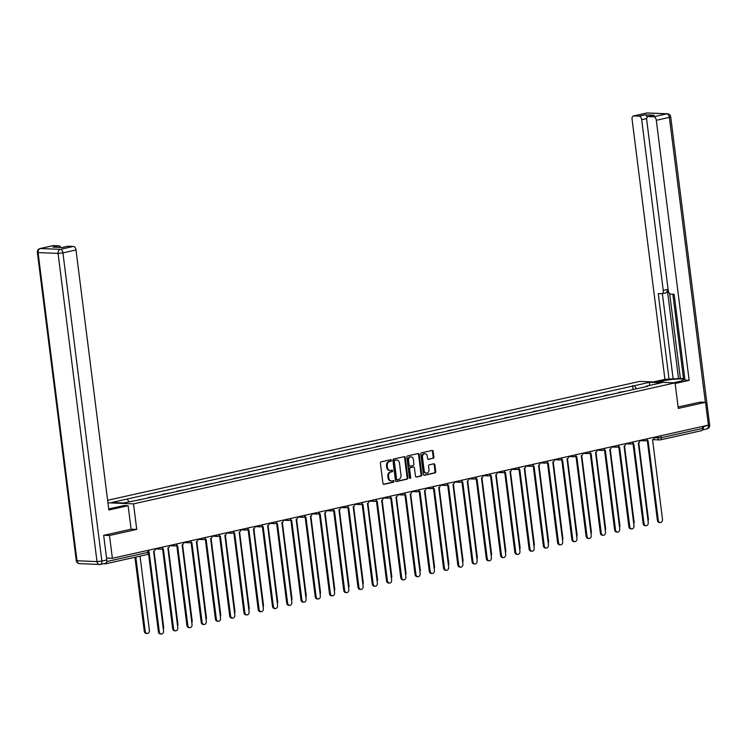 <?xml version="1.0" encoding="UTF-8"?>
<svg xmlns="http://www.w3.org/2000/svg" width="747" height="747" viewBox="0 0 747 747"><rect width="100%" height="100%" fill="white"/><g stroke="black" fill="none" stroke-linecap="round" stroke-linejoin="round"><path stroke-width="1.12" d="M391.4 460.348A0.803 0.635 92.4 0 0 390.672 459.704L381.138 461.833A1.139 0.906 92.4 0 0 380.391 463.159L382.94 483.402A1.139 0.906 92.4 0 0 383.986 484.327L393.51 482.198A0.803 0.635 92.4 0 0 393.314 480.62L392.082 480.891A3.66 2.904 92.4 0 1 391.475 480.947A3.66 2.904 92.4 0 1 388.757 477.94L388.543 476.25A3.66 2.904 92.4 0 1 390.961 472.011L392.194 471.73A0.803 0.635 92.4 0 0 391.998 470.162L390.756 470.433A3.66 2.904 92.4 0 1 390.158 470.489A3.66 2.904 92.4 0 1 387.432 467.482L387.226 465.792A3.66 2.904 92.4 0 1 389.635 461.553L390.868 461.272A0.803 0.635 92.4 0 0 391.4 460.348M389.803 470.451A3.66 2.904 92.4 0 1 389.448 470.461A3.66 2.904 92.4 0 1 386.731 467.454L386.516 465.764A3.66 2.904 92.4 0 1 388.935 461.525L390.167 461.244A0.803 0.635 92.4 0 0 390.392 459.769M383.472 484.252L392.81 482.16A0.803 0.635 92.4 0 0 393.034 480.685M391.12 480.909A3.66 2.904 92.4 0 1 390.765 480.919A3.66 2.904 92.4 0 1 388.048 477.912L387.833 476.222A3.66 2.904 92.4 0 1 390.251 471.983L391.484 471.702A0.803 0.635 92.4 0 0 391.708 470.227M433.139 458.369A1.139 0.906 92.4 0 0 433.895 457.043L433.176 451.365A1.139 0.906 92.4 0 0 432.139 450.441L421.551 452.803A1.139 0.906 92.4 0 0 420.794 454.129L423.353 474.373A1.139 0.906 92.4 0 0 424.389 475.297L434.978 472.926A1.139 0.906 92.4 0 0 435.734 471.6L434.866 464.746A1.139 0.906 92.4 0 0 433.83 463.822L429.301 464.83A1.139 0.906 92.4 0 0 428.545 466.156L428.974 469.555A3.053 2.428 92.4 0 1 426.444 473.15A3.053 2.428 92.4 0 1 424.175 470.629L422.494 457.304A3.053 2.428 92.4 0 1 425.015 453.718A3.053 2.428 92.4 0 1 427.293 456.23L427.573 458.453A1.139 0.906 92.4 0 0 428.61 459.377L432.429 458.341A1.139 0.906 92.4 0 0 433.185 457.015L432.466 451.328A1.139 0.906 92.4 0 0 431.943 450.478M103.954 535.272L109.501 535.506L136.738 529.418L133.508 503.87L675.064 382.866L678.295 408.413L705.532 402.325L708.408 425.127L112.386 558.298L106.55 558.056M109.501 535.506L112.386 558.298M405.276 457.594A1.139 0.906 92.4 0 0 404.239 456.669L393.65 459.031A1.139 0.906 92.4 0 0 392.903 460.357L395.462 480.601A1.139 0.906 92.4 0 0 396.498 481.526L407.078 479.163A1.139 0.906 92.4 0 0 407.834 477.837L405.276 457.594L404.575 457.566A1.139 0.906 92.4 0 0 404.043 456.716M407.601 455.922L418.189 453.55A1.139 0.906 92.4 0 1 419.226 454.475L421.784 474.718A1.139 0.906 92.4 0 1 421.028 476.044L416.499 477.062A1.139 0.906 92.4 0 1 415.463 476.138L414.426 467.921A1.139 0.906 92.4 0 0 413.38 466.996L410.383 467.669A1.139 0.906 92.4 0 0 409.627 468.995L410.701 477.548A0.803 0.635 92.4 0 1 409.449 477.828L406.844 457.248A1.139 0.906 92.4 0 1 407.601 455.922M675.064 382.866L639.749 381.39L107.624 500.294M705.532 402.325L699.986 402.101M702.357 426.481L702.61 428.423A2.325 1.382 77.4 0 1 701.704 430.636A2.325 1.382 77.4 0 1 701.48 430.655M103.403 563.742L105.458 563.826A2.325 1.382 -102.6 0 0 105.672 563.808A2.325 1.382 -102.6 0 0 106.606 562.071M141.547 499.407L139.213 499.547M148.41 497.866L149.774 497.567M155.806 496.213L148.364 497.502M162.669 494.682L164.032 494.383M170.064 493.029L162.622 494.318M176.927 491.498L178.29 491.19M184.322 489.845L176.88 491.134M191.176 488.314L192.549 488.006M198.581 486.661L191.129 487.95M205.434 485.13L206.798 484.822M212.83 483.477L205.388 484.766M219.693 481.946L221.056 481.638M227.088 480.293L219.646 481.582M233.951 478.762L235.314 478.453M241.346 477.109L233.904 478.397M248.2 475.568L249.573 475.269M255.605 473.915L248.163 475.204M262.458 472.384L263.831 472.085M269.854 470.731L262.412 472.02M276.717 469.2L278.08 468.901M284.112 467.547L276.67 468.836M290.975 466.016L292.338 465.708M298.37 464.363L290.928 465.652M305.234 462.832L306.597 462.524M312.629 461.179L305.187 462.468M319.483 459.648L320.855 459.34M326.887 457.995L319.445 459.284M333.741 456.464L335.104 456.156M341.136 454.811L333.694 456.1M347.999 453.28L349.363 452.971M355.395 451.627L347.953 452.915M362.258 450.086L363.621 449.787M369.653 448.433L362.211 449.722M376.516 446.902L377.879 446.603M383.911 445.249L376.469 446.538M390.765 443.718L392.138 443.41M398.17 442.065L390.718 443.354M405.023 440.534L406.387 440.226M412.419 438.881L404.977 440.17M419.282 437.35L420.645 437.042M426.677 435.697L419.235 436.986M433.54 434.166L434.903 433.858M440.935 432.513L433.493 433.802M447.798 430.982L449.162 430.674M455.194 429.329L447.752 430.617M462.048 427.788L463.42 427.489M469.452 426.135L462.001 427.424M476.306 424.604L477.669 424.305M483.701 422.951L476.259 424.24M490.564 421.42L491.928 421.112M497.96 419.767L490.518 421.056M504.823 418.236L506.186 417.928M512.218 416.583L504.776 417.872M519.072 415.052L520.444 414.744M526.476 413.399L519.034 414.688M533.33 411.868L534.693 411.56M540.725 410.215L533.283 411.504M547.588 408.684L548.952 408.376M554.984 407.031L547.542 408.32M561.847 405.49L563.21 405.191M569.242 403.838L561.8 405.126M576.105 402.306L577.468 402.007M583.5 400.653L576.058 401.942M590.354 399.122L591.727 398.823M597.759 397.469L590.307 398.758M604.612 395.938L605.976 395.63M612.008 394.285L604.566 395.574M618.871 392.754L620.234 392.446M626.266 391.101L618.824 392.39M636.528 388.804L634.296 385.723L649.647 382.287L661.515 382.781L646.164 386.218L647.817 386.283L140.623 499.612L123.61 502.974L111.742 502.479L127.093 499.043L129.054 501.751M634.296 385.723L127.093 499.043M133.508 503.87L107.941 502.806M136.738 529.418L131.099 529.184L128.129 505.719L108.847 510.024L75.998 249.956L62.925 252.878L101.863 561.072L106.793 559.961L103.684 535.328L131.099 529.203M633.129 389.57L632.634 385.648M646.164 386.218L645.912 386.713M649.498 385.471L649.647 382.287M395.985 481.451L406.377 479.135A1.139 0.906 92.4 0 0 407.134 477.809L404.575 457.566M394.836 460.385A0.803 0.635 92.4 0 0 394.313 461.319L396.554 479.088A0.803 0.635 92.4 0 0 397.283 479.733L398.581 479.443A3.66 2.904 92.4 0 0 400.999 475.204L399.468 463.056A3.66 2.904 92.4 0 0 396.75 460.04A3.66 2.904 92.4 0 0 396.143 460.096L394.136 460.357A0.803 0.635 92.4 0 0 393.604 461.291L394.313 461.319M397.021 479.723L396.582 479.705A0.803 0.635 92.4 0 1 395.854 479.06L393.604 461.291M396.396 460.059A3.66 2.904 92.4 0 0 396.041 460.012A3.66 2.904 92.4 0 0 395.434 460.068L396.143 460.096M394.136 460.357L395.434 460.068M415.986 476.988L420.328 476.016A1.139 0.906 92.4 0 0 421.075 474.69L418.525 454.447A1.139 0.906 92.4 0 0 417.993 453.597M413.054 466.987A1.139 0.906 92.4 0 0 412.68 466.968L409.673 467.641A1.139 0.906 92.4 0 0 408.917 468.967L410 477.51L410.701 477.548M409.692 478.332A0.803 0.635 92.4 0 0 410 477.51M413.343 459.405A3.053 2.428 92.4 0 0 411.074 456.884A3.053 2.428 92.4 0 0 408.553 460.479L409.141 465.176A1.139 0.906 92.4 0 0 410.178 466.1L413.184 465.428A1.139 0.906 92.4 0 0 413.941 464.102L413.343 459.405M410.719 456.903A3.053 2.428 92.4 0 0 410.364 456.856A3.053 2.428 92.4 0 0 407.843 460.451L408.553 460.479M409.477 466.072A1.139 0.906 92.4 0 1 408.432 465.148L407.843 460.451M428.096 459.302L432.429 458.341M424.66 453.737A3.053 2.428 92.4 0 0 424.315 453.681A3.053 2.428 92.4 0 0 421.784 457.276L422.494 457.304M426.098 473.103A3.053 2.428 92.4 0 1 425.743 473.122A3.053 2.428 92.4 0 1 423.465 470.601L421.784 457.276M423.885 475.223L434.268 472.898A1.139 0.906 92.4 0 0 435.025 471.572L434.156 464.718A1.139 0.906 92.4 0 0 433.633 463.859M135.823 557.066L145.198 631.243A2.68 2.129 92.4 0 0 147.187 633.447A2.68 2.129 92.4 0 0 149.4 630.3L140.025 556.132M147.187 633.447L146.263 633.409A2.68 2.129 -87.6 0 1 144.274 631.206L134.936 557.271M148.896 552.266A2.325 1.849 92.4 0 0 149.129 552.238L159.326 631.831A2.68 2.129 92.4 0 0 161.315 634.035A2.68 2.129 92.4 0 0 163.528 630.888L153.602 551.23A2.325 1.849 92.4 0 0 155.161 548.746M161.315 634.035L160.4 633.998A2.68 2.129 -87.6 0 1 158.401 631.794L148.522 553.546M163.294 629.077A2.68 2.129 92.4 0 0 163.658 627.116L154.05 551.062M177.553 625.893A2.68 2.129 92.4 0 0 177.907 623.932L168.299 547.878M108.707 508.912A13.101 1.653 -7.2 0 0 110.986 508.446L123.965 505.542L128.129 505.719M52.813 245.744A3.492 2.073 77.4 0 1 53.121 245.623A3.492 2.073 77.4 0 1 53.448 245.595L58.817 245.819A3.492 2.073 77.4 0 1 60.787 247.453M67.435 246.351A3.492 2.073 77.4 0 1 67.744 246.239A3.492 2.073 77.4 0 1 68.07 246.211L73.439 246.426A3.492 2.073 77.4 0 1 75.998 249.956M58.817 245.819L52.972 247.126L62.225 247.509L68.07 246.211M106.793 559.961A3.492 2.073 77.4 0 1 105.439 563.285L100.5 564.387A3.492 2.073 -102.6 0 0 101.863 561.072L96.998 561.595L58.07 253.401L38.069 252.57L77.006 560.764L96.998 561.595A3.492 2.773 -87.6 0 0 99.594 564.471A3.492 3.492 0 0 0 100.5 564.387A3.492 2.073 -102.6 0 1 100.173 564.415A3.492 2.773 -87.6 0 1 99.594 564.471L79.602 563.64A3.492 2.773 92.4 0 1 77.006 560.764L76.287 560.586A3.492 3.492 0 0 0 79.602 563.64M657.463 382.128L662.785 380.942A13.101 1.653 -7.2 0 1 676.371 379.074A13.101 1.653 -7.2 0 1 683.729 379.635A13.101 1.653 -7.2 0 1 678.687 381.605L673.355 382.791M675.148 383.5L689.154 380.363L684.99 380.195L674.13 294.271L670.815 294.131A3.492 2.073 -102.6 0 1 668.257 290.602L646.697 119.894A3.492 2.073 -102.6 0 1 648.051 116.579L653.905 115.271A3.492 2.073 77.4 0 1 654.232 115.243L644.978 114.851A3.492 2.073 77.4 0 1 647.229 117.139M672.851 294.215L683.57 379.065L684.85 379.121M669.667 293.599L680.386 378.449L683.505 378.58M680.386 378.449L664.923 379.355L632.074 119.287A3.492 2.073 -102.6 0 1 633.428 115.962A3.492 2.073 -102.6 0 1 633.755 115.934L639.124 116.159L644.978 114.851M653.289 381.96L664.923 379.355M689.154 380.363L656.305 120.295A3.492 2.073 -102.6 0 0 653.746 116.765L648.377 116.551A3.492 2.073 -102.6 0 0 648.051 116.579M646.697 118.568L641.682 119.688L663.243 290.396A3.492 2.073 -102.6 0 1 661.889 293.711A3.492 2.073 -102.6 0 1 661.562 293.739L658.238 293.608L669.097 379.532M641.682 119.688A3.492 2.073 -102.6 0 0 639.124 116.159M700.266 402.11L678.117 406.984M702.507 429.758A3.492 2.073 -102.6 0 0 703.366 426.668L703.319 426.266M663.243 290.396L667.267 289.5L678.556 378.86M667.267 289.5A3.492 2.073 77.4 0 1 665.904 292.815L661.889 293.711M662.374 293.608L673.112 378.636M161.968 548.634A2.325 1.849 92.4 0 0 162.995 549.082A2.325 1.849 92.4 0 0 163.388 549.045L173.575 628.647A2.68 2.129 92.4 0 0 175.573 630.851A2.68 2.129 92.4 0 0 177.786 627.704L167.86 548.046A2.325 1.849 92.4 0 0 169.42 545.562M175.573 630.851L174.649 630.813A2.68 2.129 -87.6 0 1 172.66 628.61L162.613 549.064M162.463 549.008A2.325 1.849 -87.6 0 1 162.08 549.045A2.325 1.849 -87.6 0 1 161.52 548.914M176.227 545.45A2.325 1.849 92.4 0 0 177.254 545.898A2.325 1.849 92.4 0 0 177.637 545.861L187.833 625.463A2.68 2.129 92.4 0 0 189.822 627.667A2.68 2.129 92.4 0 0 192.035 624.52L182.119 544.862A2.325 1.849 92.4 0 0 183.678 542.369M189.822 627.667L188.907 627.629A2.68 2.129 -87.6 0 1 186.918 625.416L176.871 545.88M176.722 545.824A2.325 1.849 -87.6 0 1 176.339 545.861A2.325 1.849 -87.6 0 1 175.778 545.73M191.811 622.709A2.68 2.129 92.4 0 0 192.166 620.748L182.557 544.694M206.069 619.515A2.68 2.129 92.4 0 0 206.424 617.564L196.816 541.51M220.318 616.331A2.68 2.129 92.4 0 0 220.682 614.37L211.074 538.316M190.485 542.266A2.325 1.849 92.4 0 0 191.512 542.714A2.325 1.849 92.4 0 0 191.895 542.677L202.092 622.27A2.68 2.129 92.4 0 0 204.08 624.483A2.68 2.129 92.4 0 0 206.293 621.336L196.377 541.678A2.325 1.849 92.4 0 0 197.927 539.185M204.08 624.483L203.165 624.436A2.68 2.129 -87.6 0 1 201.176 622.232L191.129 542.696M190.98 542.639A2.325 1.849 -87.6 0 1 190.588 542.677A2.325 1.849 -87.6 0 1 190.037 542.546M204.743 539.082A2.325 1.849 92.4 0 0 205.77 539.53A2.325 1.849 92.4 0 0 206.153 539.493L216.35 619.086A2.68 2.129 92.4 0 0 218.339 621.289A2.68 2.129 92.4 0 0 220.552 618.152L210.626 538.494A2.325 1.849 92.4 0 0 212.185 536.001M218.339 621.289L217.424 621.252A2.68 2.129 -87.6 0 1 215.425 619.048L205.378 539.511M205.238 539.455A2.325 1.849 -87.6 0 1 204.846 539.493A2.325 1.849 -87.6 0 1 204.295 539.353M219.002 535.898A2.325 1.849 92.4 0 0 220.02 536.346A2.325 1.849 92.4 0 0 220.412 536.309L230.608 615.902A2.68 2.129 92.4 0 0 232.597 618.105A2.68 2.129 92.4 0 0 234.81 614.968L224.884 535.31A2.325 1.849 92.4 0 0 226.444 532.816M232.597 618.105L231.673 618.068A2.68 2.129 -87.6 0 1 229.684 615.864L219.637 536.327M219.487 536.271A2.325 1.849 -87.6 0 1 219.104 536.299A2.325 1.849 -87.6 0 1 218.554 536.169M234.577 613.147A2.68 2.129 92.4 0 0 234.931 611.186L225.333 535.132M233.251 532.714A2.325 1.849 92.4 0 0 234.278 533.153A2.325 1.849 92.4 0 0 234.661 533.125L244.857 612.717A2.68 2.129 92.4 0 0 246.855 614.921A2.68 2.129 92.4 0 0 249.068 611.774L239.143 532.125A2.325 1.849 92.4 0 0 240.702 529.632M246.855 614.921L245.931 614.884A2.68 2.129 -87.6 0 1 243.942 612.68L233.895 533.143M233.746 533.087A2.325 1.849 -87.6 0 1 233.363 533.115A2.325 1.849 -87.6 0 1 232.803 532.984M248.835 609.963A2.68 2.129 92.4 0 0 249.19 608.002L239.582 531.948M247.509 529.52A2.325 1.849 92.4 0 0 248.536 529.968A2.325 1.849 92.4 0 0 248.919 529.94L259.116 609.533A2.68 2.129 92.4 0 0 261.105 611.737A2.68 2.129 92.4 0 0 263.317 608.59L253.401 528.932A2.325 1.849 92.4 0 0 254.96 526.448M261.105 611.737L260.189 611.7A2.68 2.129 -87.6 0 1 258.201 609.496L248.153 529.959M248.004 529.894A2.325 1.849 -87.6 0 1 247.621 529.931A2.325 1.849 -87.6 0 1 247.061 529.8M263.093 606.779A2.68 2.129 92.4 0 0 263.448 604.818L253.84 528.764M261.767 526.336A2.325 1.849 92.4 0 0 262.795 526.784A2.325 1.849 92.4 0 0 263.177 526.747L273.374 606.349A2.68 2.129 92.4 0 0 275.363 608.553A2.68 2.129 92.4 0 0 277.576 605.406L267.659 525.748A2.325 1.849 92.4 0 0 269.209 523.264M275.363 608.553L274.448 608.516A2.68 2.129 -87.6 0 1 272.459 606.312L262.412 526.766M262.262 526.71A2.325 1.849 -87.6 0 1 261.87 526.747A2.325 1.849 -87.6 0 1 261.319 526.616M277.352 603.595A2.68 2.129 92.4 0 0 277.707 601.634L268.098 525.58M276.026 523.152A2.325 1.849 92.4 0 0 277.044 523.6A2.325 1.849 92.4 0 0 277.436 523.563L287.632 603.165A2.68 2.129 92.4 0 0 289.621 605.369A2.68 2.129 92.4 0 0 291.834 602.222L281.908 522.564A2.325 1.849 92.4 0 0 283.468 520.071M289.621 605.369L288.706 605.331A2.68 2.129 -87.6 0 1 286.708 603.118L276.661 523.582M276.511 523.526A2.325 1.849 -87.6 0 1 276.129 523.563A2.325 1.849 -87.6 0 1 275.578 523.432M291.601 600.411A2.68 2.129 92.4 0 0 291.965 598.45L282.357 522.396M290.284 519.968A2.325 1.849 92.4 0 0 291.302 520.416A2.325 1.849 92.4 0 0 291.694 520.379L301.891 599.972A2.68 2.129 92.4 0 0 303.88 602.185A2.68 2.129 92.4 0 0 306.093 599.038L296.167 519.38A2.325 1.849 92.4 0 0 297.726 516.887M303.88 602.185L302.955 602.147A2.68 2.129 -87.6 0 1 300.966 599.934L290.919 520.398M290.77 520.342A2.325 1.849 -87.6 0 1 290.387 520.379A2.325 1.849 -87.6 0 1 289.836 520.248M305.859 597.217A2.68 2.129 92.4 0 0 306.214 595.266L296.606 519.212M304.533 516.784A2.325 1.849 92.4 0 0 305.56 517.232A2.325 1.849 92.4 0 0 305.943 517.195L316.14 596.788A2.68 2.129 92.4 0 0 318.138 598.991A2.68 2.129 92.4 0 0 320.351 595.854L310.425 516.196A2.325 1.849 92.4 0 0 311.985 513.703M318.138 598.991L317.214 598.954A2.68 2.129 -87.6 0 1 315.225 596.75L305.178 517.213M305.028 517.157A2.325 1.849 -87.6 0 1 304.645 517.195A2.325 1.849 -87.6 0 1 304.085 517.064M320.118 594.033A2.68 2.129 92.4 0 0 320.472 592.082L310.864 516.028M318.792 513.6A2.325 1.849 92.4 0 0 319.819 514.048A2.325 1.849 92.4 0 0 320.202 514.011L330.398 593.604A2.68 2.129 92.4 0 0 332.387 595.807A2.68 2.129 92.4 0 0 334.6 592.67L324.684 513.012A2.325 1.849 92.4 0 0 326.234 510.518M332.387 595.807L331.472 595.77A2.68 2.129 -87.6 0 1 329.483 593.566L319.436 514.029M319.286 513.973A2.325 1.849 -87.6 0 1 318.894 514.011A2.325 1.849 -87.6 0 1 318.343 513.871M334.376 590.849A2.68 2.129 92.4 0 0 334.731 588.888L325.122 512.834M333.05 510.416A2.325 1.849 92.4 0 0 334.077 510.855A2.325 1.849 92.4 0 0 334.46 510.827L344.656 590.419A2.68 2.129 92.4 0 0 346.645 592.623A2.68 2.129 92.4 0 0 348.858 589.476L338.942 509.827A2.325 1.849 92.4 0 0 340.492 507.334M346.645 592.623L345.73 592.586A2.68 2.129 -87.6 0 1 343.741 590.382L333.685 510.845M333.545 510.789A2.325 1.849 -87.6 0 1 333.153 510.817A2.325 1.849 -87.6 0 1 332.602 510.687M348.634 587.665A2.68 2.129 92.4 0 0 348.989 585.704L339.381 509.65M347.308 507.222A2.325 1.849 92.4 0 0 348.326 507.671A2.325 1.849 92.4 0 0 348.718 507.643L358.915 587.235A2.68 2.129 92.4 0 0 360.904 589.439A2.68 2.129 92.4 0 0 363.117 586.292L353.191 506.634A2.325 1.849 92.4 0 0 354.75 504.15M360.904 589.439L359.989 589.402A2.68 2.129 -87.6 0 1 357.99 587.198L347.943 507.661M347.794 507.605A2.325 1.849 -87.6 0 1 347.411 507.633A2.325 1.849 -87.6 0 1 346.86 507.502M362.883 584.481A2.68 2.129 92.4 0 0 363.247 582.52L353.639 506.466M361.567 504.038A2.325 1.849 92.4 0 0 362.584 504.486A2.325 1.849 92.4 0 0 362.977 504.449L373.173 584.051A2.68 2.129 92.4 0 0 375.162 586.255A2.68 2.129 92.4 0 0 377.375 583.108L367.449 503.45A2.325 1.849 92.4 0 0 369.009 500.966M375.162 586.255L374.238 586.218A2.68 2.129 -87.6 0 1 372.249 584.014L362.202 504.477M362.052 504.412A2.325 1.849 -87.6 0 1 361.669 504.449A2.325 1.849 -87.6 0 1 361.109 504.318M377.142 581.297A2.68 2.129 92.4 0 0 377.496 579.336L367.888 503.282M375.816 500.854A2.325 1.849 92.4 0 0 376.843 501.302A2.325 1.849 92.4 0 0 377.226 501.265L387.422 580.867A2.68 2.129 92.4 0 0 389.411 583.071A2.68 2.129 92.4 0 0 391.624 579.924L381.708 500.266A2.325 1.849 92.4 0 0 383.267 497.773M389.411 583.071L388.496 583.034A2.68 2.129 -87.6 0 1 386.507 580.821L376.46 501.284M376.311 501.228A2.325 1.849 -87.6 0 1 375.928 501.265A2.325 1.849 -87.6 0 1 375.368 501.134M391.4 578.113A2.68 2.129 92.4 0 0 391.755 576.152L382.147 500.098M390.074 497.67A2.325 1.849 92.4 0 0 391.101 498.118A2.325 1.849 92.4 0 0 391.484 498.081L401.681 577.674A2.68 2.129 92.4 0 0 403.669 579.887A2.68 2.129 92.4 0 0 405.882 576.74L395.966 497.082A2.325 1.849 92.4 0 0 397.516 494.589M403.669 579.887L402.754 579.849A2.68 2.129 -87.6 0 1 400.765 577.636L390.718 498.1M390.569 498.044A2.325 1.849 -87.6 0 1 390.177 498.081A2.325 1.849 -87.6 0 1 389.626 497.95M405.658 574.919A2.68 2.129 92.4 0 0 406.013 572.968L396.405 496.914M404.332 494.486A2.325 1.849 92.4 0 0 405.36 494.934A2.325 1.849 92.4 0 0 405.742 494.897L415.939 574.49A2.68 2.129 92.4 0 0 417.928 576.703A2.68 2.129 92.4 0 0 420.141 573.556L410.215 493.898A2.325 1.849 92.4 0 0 411.774 491.405M417.928 576.703L417.013 576.656A2.68 2.129 -87.6 0 1 415.024 574.452L404.967 494.916M404.827 494.859A2.325 1.849 -87.6 0 1 404.435 494.897A2.325 1.849 -87.6 0 1 403.884 494.766M419.917 571.735A2.68 2.129 92.4 0 0 420.272 569.784L410.663 493.73M418.591 491.302A2.325 1.849 92.4 0 0 419.609 491.75A2.325 1.849 92.4 0 0 420.001 491.713L430.197 571.306A2.68 2.129 92.4 0 0 432.186 573.509A2.68 2.129 92.4 0 0 434.399 570.372L424.473 490.714A2.325 1.849 92.4 0 0 426.033 488.221M432.186 573.509L431.262 573.472A2.68 2.129 -87.6 0 1 429.273 571.268L419.226 491.731M419.076 491.675A2.325 1.849 -87.6 0 1 418.693 491.713A2.325 1.849 -87.6 0 1 418.143 491.573M434.166 568.551A2.68 2.129 92.4 0 0 434.53 566.59L424.922 490.536M432.84 488.118A2.325 1.849 92.4 0 0 433.867 488.566A2.325 1.849 92.4 0 0 434.25 488.529L444.446 568.122A2.68 2.129 92.4 0 0 446.445 570.325A2.68 2.129 92.4 0 0 448.658 567.178L438.732 487.53A2.325 1.849 92.4 0 0 440.291 485.036M446.445 570.325L445.52 570.288A2.68 2.129 -87.6 0 1 443.531 568.084L433.484 488.547M433.335 488.491A2.325 1.849 -87.6 0 1 432.952 488.519A2.325 1.849 -87.6 0 1 432.392 488.389M448.424 565.367A2.68 2.129 92.4 0 0 448.779 563.406L439.171 487.352M447.098 484.924A2.325 1.849 92.4 0 0 448.125 485.373A2.325 1.849 92.4 0 0 448.508 485.345L458.705 564.937A2.68 2.129 92.4 0 0 460.694 567.141A2.68 2.129 92.4 0 0 462.907 563.994L452.99 484.345A2.325 1.849 92.4 0 0 454.55 481.852M460.694 567.141L459.778 567.104A2.68 2.129 -87.6 0 1 457.79 564.9L447.742 485.363M447.593 485.307A2.325 1.849 -87.6 0 1 447.21 485.335A2.325 1.849 -87.6 0 1 446.65 485.205M462.682 562.183A2.68 2.129 92.4 0 0 463.037 560.222L453.429 484.168M461.357 481.74A2.325 1.849 92.4 0 0 462.384 482.188A2.325 1.849 92.4 0 0 462.767 482.16L472.963 561.753A2.68 2.129 92.4 0 0 474.952 563.957A2.68 2.129 92.4 0 0 477.165 560.81L467.248 481.152A2.325 1.849 92.4 0 0 468.799 478.668M474.952 563.957L474.037 563.92A2.68 2.129 -87.6 0 1 472.048 561.716L462.001 482.179M461.851 482.114A2.325 1.849 -87.6 0 1 461.459 482.151A2.325 1.849 -87.6 0 1 460.908 482.02M476.941 558.999A2.68 2.129 92.4 0 0 477.296 557.038L467.687 480.984M475.615 478.556A2.325 1.849 92.4 0 0 476.633 479.004A2.325 1.849 92.4 0 0 477.025 478.967L487.221 558.569A2.68 2.129 92.4 0 0 489.21 560.773A2.68 2.129 92.4 0 0 491.423 557.626L481.498 477.968A2.325 1.849 92.4 0 0 483.057 475.484M489.21 560.773L488.295 560.736A2.68 2.129 -87.6 0 1 486.297 558.532L476.25 478.986M476.1 478.93A2.325 1.849 -87.6 0 1 475.718 478.967A2.325 1.849 -87.6 0 1 475.167 478.836M491.19 555.815A2.68 2.129 92.4 0 0 491.554 553.854L481.946 477.8M489.873 475.372A2.325 1.849 92.4 0 0 490.891 475.82A2.325 1.849 92.4 0 0 491.283 475.783L501.48 555.385A2.68 2.129 92.4 0 0 503.469 557.589A2.68 2.129 92.4 0 0 505.682 554.442L495.756 474.784A2.325 1.849 92.4 0 0 497.315 472.291M503.469 557.589L502.544 557.551A2.68 2.129 -87.6 0 1 500.555 555.338L490.508 475.802M490.359 475.746A2.325 1.849 -87.6 0 1 489.976 475.783A2.325 1.849 -87.6 0 1 489.425 475.652M505.448 552.631A2.68 2.129 92.4 0 0 505.803 550.67L496.195 474.616M504.122 472.188A2.325 1.849 92.4 0 0 505.149 472.636A2.325 1.849 92.4 0 0 505.532 472.599L515.729 552.192A2.68 2.129 92.4 0 0 517.727 554.405A2.68 2.129 92.4 0 0 519.94 551.258L510.014 471.6A2.325 1.849 92.4 0 0 511.574 469.107M517.727 554.405L516.803 554.358A2.68 2.129 -87.6 0 1 514.814 552.154L504.767 472.618M504.617 472.562A2.325 1.849 -87.6 0 1 504.234 472.599A2.325 1.849 -87.6 0 1 503.674 472.468M519.707 549.437A2.68 2.129 92.4 0 0 520.061 547.486L510.453 471.432M518.381 469.004A2.325 1.849 92.4 0 0 519.408 469.452A2.325 1.849 92.4 0 0 519.791 469.415L529.987 549.008A2.68 2.129 92.4 0 0 531.976 551.211A2.68 2.129 92.4 0 0 534.189 548.074L524.273 468.416A2.325 1.849 92.4 0 0 525.832 465.923M531.976 551.211L531.061 551.174A2.68 2.129 -87.6 0 1 529.072 548.97L519.025 469.433M518.876 469.377A2.325 1.849 -87.6 0 1 518.483 469.415A2.325 1.849 -87.6 0 1 517.932 469.275M533.965 546.253A2.68 2.129 92.4 0 0 534.32 544.292L524.711 468.238M532.639 465.82A2.325 1.849 92.4 0 0 533.666 466.268A2.325 1.849 92.4 0 0 534.049 466.231L544.246 545.824A2.68 2.129 92.4 0 0 546.234 548.027A2.68 2.129 92.4 0 0 548.447 544.89L538.531 465.232A2.325 1.849 92.4 0 0 540.081 462.738M546.234 548.027L545.319 547.99A2.68 2.129 -87.6 0 1 543.33 545.786L533.283 466.249M533.134 466.193A2.325 1.849 -87.6 0 1 532.742 466.221A2.325 1.849 -87.6 0 1 532.191 466.091M548.223 543.069A2.68 2.129 92.4 0 0 548.578 541.108L538.97 465.054M546.897 462.636A2.325 1.849 92.4 0 0 547.915 463.075A2.325 1.849 92.4 0 0 548.307 463.047L558.504 542.639A2.68 2.129 92.4 0 0 560.493 544.843A2.68 2.129 92.4 0 0 562.706 541.696L552.78 462.048A2.325 1.849 92.4 0 0 554.339 459.554M560.493 544.843L559.578 544.806A2.68 2.129 -87.6 0 1 557.579 542.602L547.532 463.065M547.383 463.009A2.325 1.849 -87.6 0 1 547 463.037A2.325 1.849 -87.6 0 1 546.449 462.907M562.472 539.885A2.68 2.129 92.4 0 0 562.836 537.924L553.228 461.87M561.156 459.442A2.325 1.849 92.4 0 0 562.174 459.891A2.325 1.849 92.4 0 0 562.566 459.863L572.762 539.455A2.68 2.129 92.4 0 0 574.751 541.659A2.68 2.129 92.4 0 0 576.964 538.512L567.038 458.854A2.325 1.849 92.4 0 0 568.598 456.37M574.751 541.659L573.827 541.622A2.68 2.129 -87.6 0 1 571.838 539.418L561.791 459.881M561.641 459.816A2.325 1.849 -87.6 0 1 561.258 459.853A2.325 1.849 -87.6 0 1 560.708 459.722M576.731 536.701A2.68 2.129 92.4 0 0 577.086 534.74L567.477 458.686M575.405 456.258A2.325 1.849 92.4 0 0 576.432 456.706A2.325 1.849 92.4 0 0 576.815 456.669L587.011 536.271A2.68 2.129 92.4 0 0 589 538.475A2.68 2.129 92.4 0 0 591.222 535.328L581.297 455.67A2.325 1.849 92.4 0 0 582.856 453.186M589 538.475L588.085 538.438A2.68 2.129 -87.6 0 1 586.096 536.234L576.049 456.688M575.9 456.632A2.325 1.849 -87.6 0 1 575.517 456.669A2.325 1.849 -87.6 0 1 574.957 456.538M590.989 533.517A2.68 2.129 92.4 0 0 591.344 531.556L581.736 455.502M589.663 453.074A2.325 1.849 92.4 0 0 590.69 453.522A2.325 1.849 92.4 0 0 591.073 453.485L601.27 533.087A2.68 2.129 92.4 0 0 603.259 535.291A2.68 2.129 92.4 0 0 605.472 532.144L595.555 452.486A2.325 1.849 92.4 0 0 597.105 449.993M603.259 535.291L602.343 535.254A2.68 2.129 -87.6 0 1 600.355 533.041L590.307 453.504M590.158 453.448A2.325 1.849 -87.6 0 1 589.766 453.485A2.325 1.849 -87.6 0 1 589.215 453.354M605.247 530.333A2.68 2.129 92.4 0 0 605.602 528.372L595.994 452.318M603.921 449.89A2.325 1.849 92.4 0 0 604.949 450.338A2.325 1.849 92.4 0 0 605.331 450.301L615.528 529.894A2.68 2.129 92.4 0 0 617.517 532.107A2.68 2.129 92.4 0 0 619.73 528.96L609.804 449.302A2.325 1.849 92.4 0 0 611.363 446.809M617.517 532.107L616.602 532.069A2.68 2.129 -87.6 0 1 614.613 529.856L604.556 450.32M604.416 450.264A2.325 1.849 -87.6 0 1 604.024 450.301A2.325 1.849 -87.6 0 1 603.473 450.17M619.506 527.139A2.68 2.129 92.4 0 0 619.861 525.188L610.252 449.134M618.18 446.706A2.325 1.849 92.4 0 0 619.198 447.154A2.325 1.849 92.4 0 0 619.59 447.117L629.786 526.71A2.68 2.129 92.4 0 0 631.775 528.913A2.68 2.129 92.4 0 0 633.988 525.776L624.062 446.118A2.325 1.849 92.4 0 0 625.622 443.625M631.775 528.913L630.851 528.876A2.68 2.129 -87.6 0 1 628.862 526.672L618.815 447.136M618.665 447.079A2.325 1.849 -87.6 0 1 618.283 447.117A2.325 1.849 -87.6 0 1 617.732 446.986M633.755 523.955A2.68 2.129 92.4 0 0 634.119 522.004L624.511 445.95M632.429 443.522A2.325 1.849 92.4 0 0 633.456 443.97A2.325 1.849 92.4 0 0 633.848 443.933L644.035 523.526A2.68 2.129 92.4 0 0 646.034 525.729A2.68 2.129 92.4 0 0 648.247 522.592L638.321 442.934A2.325 1.849 92.4 0 0 639.88 440.441M646.034 525.729L645.109 525.692A2.68 2.129 -87.6 0 1 643.12 523.488L633.073 443.951M632.924 443.895A2.325 1.849 -87.6 0 1 632.541 443.933A2.325 1.849 -87.6 0 1 631.981 443.793M648.013 520.771A2.68 2.129 92.4 0 0 648.368 518.81L638.76 442.756M646.687 440.338A2.325 1.849 92.4 0 0 647.714 440.786A2.325 1.849 92.4 0 0 648.097 440.749L658.294 520.342A2.68 2.129 92.4 0 0 660.283 522.545A2.68 2.129 92.4 0 0 662.496 519.398L652.579 439.75A2.325 1.849 92.4 0 0 654.139 437.256M660.283 522.545L659.368 522.508A2.68 2.129 -87.6 0 1 657.379 520.304L647.332 440.767M647.182 440.711A2.325 1.849 -87.6 0 1 646.799 440.739A2.325 1.849 -87.6 0 1 646.239 440.609M654.101 437.854L661.207 437.667L702.61 428.423M657.771 436.444L657.967 438.022A2.325 1.849 -87.6 0 0 659.694 439.936A2.325 2.325 0 0 0 660.301 439.88A2.325 1.382 -102.6 0 0 661.207 437.667L660.964 435.734M160.82 549.101A2.325 1.849 -87.6 0 1 160.437 549.129A2.325 1.849 -87.6 0 1 158.887 547.915M175.078 545.917A2.325 1.849 -87.6 0 1 174.695 545.945A2.325 1.849 -87.6 0 1 173.145 544.722M189.336 542.724A2.325 1.849 -87.6 0 1 188.944 542.761A2.325 1.849 -87.6 0 1 187.404 541.538M203.595 539.539A2.325 1.849 -87.6 0 1 203.203 539.577A2.325 1.849 -87.6 0 1 201.653 538.354M217.844 536.355A2.325 1.849 -87.6 0 1 217.461 536.393A2.325 1.849 -87.6 0 1 215.911 535.169M232.102 533.171A2.325 1.849 -87.6 0 1 231.719 533.209A2.325 1.849 -87.6 0 1 230.169 531.985M246.361 529.987A2.325 1.849 -87.6 0 1 245.978 530.025A2.325 1.849 -87.6 0 1 244.428 528.801M260.619 526.803A2.325 1.849 -87.6 0 1 260.227 526.831A2.325 1.849 -87.6 0 1 258.677 525.617M274.877 523.619A2.325 1.849 -87.6 0 1 274.485 523.647A2.325 1.849 -87.6 0 1 272.935 522.424M289.126 520.426A2.325 1.849 -87.6 0 1 288.744 520.463A2.325 1.849 -87.6 0 1 287.193 519.24M303.385 517.241A2.325 1.849 -87.6 0 1 303.002 517.279A2.325 1.849 -87.6 0 1 301.452 516.056M317.643 514.057A2.325 1.849 -87.6 0 1 317.251 514.095A2.325 1.849 -87.6 0 1 315.71 512.872M331.901 510.873A2.325 1.849 -87.6 0 1 331.509 510.911A2.325 1.849 -87.6 0 1 329.959 509.687M346.15 507.689A2.325 1.849 -87.6 0 1 345.768 507.727A2.325 1.849 -87.6 0 1 344.218 506.503M360.409 504.505A2.325 1.849 -87.6 0 1 360.026 504.542A2.325 1.849 -87.6 0 1 358.476 503.319M374.667 501.321A2.325 1.849 -87.6 0 1 374.284 501.349A2.325 1.849 -87.6 0 1 372.734 500.126M388.926 498.137A2.325 1.849 -87.6 0 1 388.533 498.165A2.325 1.849 -87.6 0 1 386.993 496.942M403.184 494.944A2.325 1.849 -87.6 0 1 402.792 494.981A2.325 1.849 -87.6 0 1 401.242 493.758M417.433 491.759A2.325 1.849 -87.6 0 1 417.05 491.797A2.325 1.849 -87.6 0 1 415.5 490.574M431.691 488.575A2.325 1.849 -87.6 0 1 431.308 488.613A2.325 1.849 -87.6 0 1 429.758 487.389M445.95 485.391A2.325 1.849 -87.6 0 1 445.567 485.429A2.325 1.849 -87.6 0 1 444.017 484.205M460.208 482.207A2.325 1.849 -87.6 0 1 459.816 482.245A2.325 1.849 -87.6 0 1 458.266 481.021M474.466 479.023A2.325 1.849 -87.6 0 1 474.074 479.051A2.325 1.849 -87.6 0 1 472.524 477.837M488.715 475.839A2.325 1.849 -87.6 0 1 488.333 475.867A2.325 1.849 -87.6 0 1 486.783 474.644M502.974 472.646A2.325 1.849 -87.6 0 1 502.591 472.683A2.325 1.849 -87.6 0 1 501.041 471.46M517.232 469.461A2.325 1.849 -87.6 0 1 516.849 469.499A2.325 1.849 -87.6 0 1 515.299 468.276M531.49 466.277A2.325 1.849 -87.6 0 1 531.098 466.315A2.325 1.849 -87.6 0 1 529.548 465.092M545.74 463.093A2.325 1.849 -87.6 0 1 545.357 463.131A2.325 1.849 -87.6 0 1 543.807 461.907M559.998 459.909A2.325 1.849 -87.6 0 1 559.615 459.947A2.325 1.849 -87.6 0 1 558.065 458.723M574.256 456.725A2.325 1.849 -87.6 0 1 573.873 456.762A2.325 1.849 -87.6 0 1 572.323 455.539M588.515 453.541A2.325 1.849 -87.6 0 1 588.122 453.569A2.325 1.849 -87.6 0 1 586.582 452.346M602.773 450.357A2.325 1.849 -87.6 0 1 602.381 450.385A2.325 1.849 -87.6 0 1 600.831 449.162M617.022 447.164A2.325 1.849 -87.6 0 1 616.639 447.201A2.325 1.849 -87.6 0 1 615.089 445.978M631.28 443.979A2.325 1.849 -87.6 0 1 630.898 444.017A2.325 1.849 -87.6 0 1 629.347 442.794M645.539 440.795A2.325 1.849 -87.6 0 1 645.156 440.833A2.325 1.849 -87.6 0 1 643.606 439.609M106.756 561.557L147.981 552.341L148.877 551.996L148.653 550.203M147.729 550.399L147.981 552.341A2.325 1.382 -102.6 0 1 147.075 554.554A2.325 2.325 0 0 0 148.877 551.996M652.859 439.656L659.694 439.936A2.325 1.849 -87.6 0 0 660.087 439.899A2.325 1.382 -102.6 0 0 660.301 439.88L701.704 430.636M146.851 554.573A2.325 1.382 -102.6 0 0 147.075 554.554L105.672 563.808M388.935 461.525L389.635 461.553M386.516 465.764L387.226 465.792M386.731 467.454L387.432 467.482M391.484 471.702L392.194 471.73M390.251 471.983L390.961 472.011M387.833 476.222L388.543 476.25M388.048 477.912L388.757 477.94M392.81 482.16L393.51 482.198M390.167 461.244L390.868 461.272M407.134 477.809L407.834 477.837M406.377 479.135L407.078 479.163M395.854 479.06L396.554 479.088M418.525 454.447L419.226 454.475M421.075 474.69L421.784 474.718M420.328 476.016L421.028 476.044M412.68 466.968L413.38 466.996M409.673 467.641L410.383 467.669M408.917 468.967L409.627 468.995M408.432 465.148L409.141 465.176M423.465 470.601L424.175 470.629M434.156 464.718L434.866 464.746M435.025 471.572L435.734 471.6M434.268 472.898L434.978 472.926M432.466 451.328L433.176 451.365M433.185 457.015L433.895 457.043M144.274 631.206L145.198 631.243M159.326 631.831L158.401 631.794M53.448 245.595L40.385 248.518L60.376 249.349L73.439 246.426M37.35 252.393L38.069 252.57A3.492 2.773 -87.6 0 1 40.385 248.518A3.492 2.073 -102.6 0 0 40.058 248.546A3.492 3.492 0 0 0 37.35 252.393L76.287 560.586M60.376 249.349A3.492 2.773 92.4 0 0 58.07 253.401L62.925 252.878A3.492 2.073 -102.6 0 0 60.376 249.349M654.232 115.243L648.377 116.551M653.746 116.765L666.819 113.852L646.827 113.021L633.755 115.934M703.366 426.668L708.249 425.164M705.364 402.325L669.368 117.372L656.305 120.295M662.972 382.361L662.785 380.942M666.819 113.852A3.492 2.073 77.4 0 1 669.368 117.372L670.713 116.849A3.492 3.492 0 0 0 667.398 113.796A3.492 2.773 92.4 0 0 666.819 113.852M646.827 113.021A3.492 2.773 -87.6 0 1 647.406 112.965A3.492 3.492 0 0 0 646.5 113.049A3.492 2.073 77.4 0 1 646.827 113.021M646.192 113.161A3.492 2.073 77.4 0 1 646.5 113.049L633.428 115.962M670.713 116.849L709.65 425.043L708.305 425.566A3.492 2.073 77.4 0 1 706.942 428.89L702.46 429.889M173.575 628.647L172.66 628.61M187.833 625.463L186.918 625.416M202.092 622.27L201.176 622.232M216.35 619.086L215.425 619.048M230.608 615.902L229.684 615.864M244.857 612.717L243.942 612.68M259.116 609.533L258.201 609.496M273.374 606.349L272.459 606.312M287.632 603.165L286.708 603.118M301.891 599.972L300.966 599.934M316.14 596.788L315.225 596.75M330.398 593.604L329.483 593.566M344.656 590.419L343.741 590.382M358.915 587.235L357.99 587.198M373.173 584.051L372.249 584.014M387.422 580.867L386.507 580.821M401.681 577.674L400.765 577.636M415.939 574.49L415.024 574.452M430.197 571.306L429.273 571.268M444.446 568.122L443.531 568.084M458.705 564.937L457.79 564.9M472.963 561.753L472.048 561.716M487.221 558.569L486.297 558.532M501.48 555.385L500.555 555.338M515.729 552.192L514.814 552.154M529.987 549.008L529.072 548.97M544.246 545.824L543.33 545.786M558.504 542.639L557.579 542.602M572.762 539.455L571.838 539.418M587.011 536.271L586.096 536.234M601.27 533.087L600.355 533.041M615.528 529.894L614.613 529.856M629.786 526.71L628.862 526.672M644.035 523.526L643.12 523.488M658.294 520.342L657.379 520.304M155.161 548.914L160.437 549.129A2.325 2.325 0 0 0 162.846 547.028M169.42 545.73L174.695 545.945A2.325 2.325 0 0 0 177.104 543.844M183.678 542.546L188.944 542.761A2.325 2.325 0 0 0 191.363 540.651M197.936 539.362L203.203 539.577A2.325 2.325 0 0 0 205.621 537.466M212.195 536.169L217.461 536.393A2.325 2.325 0 0 0 219.879 534.282M226.444 532.984L231.719 533.209A2.325 2.325 0 0 0 234.128 531.098M240.702 529.8L245.978 530.025A2.325 2.325 0 0 0 248.387 527.914M254.96 526.616L260.227 526.831A2.325 2.325 0 0 0 262.645 524.73M269.219 523.432L274.485 523.647A2.325 2.325 0 0 0 276.904 521.546M283.477 520.248L288.744 520.463A2.325 2.325 0 0 0 291.162 518.353M297.726 517.064L303.002 517.279A2.325 2.325 0 0 0 305.411 515.169M311.985 513.871L317.251 514.095A2.325 2.325 0 0 0 319.669 511.984M326.243 510.687L331.509 510.911A2.325 2.325 0 0 0 333.928 508.8M340.501 507.502L345.768 507.727A2.325 2.325 0 0 0 348.186 505.616M354.76 504.318L360.026 504.542A2.325 2.325 0 0 0 362.435 502.432M369.009 501.134L374.284 501.349A2.325 2.325 0 0 0 376.693 499.248M383.267 497.95L388.533 498.165A2.325 2.325 0 0 0 390.952 496.055M397.525 494.766L402.792 494.981A2.325 2.325 0 0 0 405.21 492.871M411.784 491.582L417.05 491.797A2.325 2.325 0 0 0 419.469 489.687M426.033 488.389L431.308 488.613A2.325 2.325 0 0 0 433.718 486.502M440.291 485.205L445.567 485.429A2.325 2.325 0 0 0 447.976 483.318M454.55 482.02L459.816 482.245A2.325 2.325 0 0 0 462.234 480.134M468.808 478.836L474.074 479.051A2.325 2.325 0 0 0 476.493 476.95M483.066 475.652L488.333 475.867A2.325 2.325 0 0 0 490.751 473.766M497.315 472.468L502.591 472.683A2.325 2.325 0 0 0 505 470.573M511.574 469.284L516.849 469.499A2.325 2.325 0 0 0 519.258 467.389M525.832 466.091L531.098 466.315A2.325 2.325 0 0 0 533.517 464.204M540.09 462.907L545.357 463.131A2.325 2.325 0 0 0 547.775 461.02M554.349 459.722L559.615 459.947A2.325 2.325 0 0 0 562.033 457.836M568.598 456.538L573.873 456.762A2.325 2.325 0 0 0 576.282 454.652M582.856 453.354L588.122 453.569A2.325 2.325 0 0 0 590.541 451.468M597.114 450.17L602.381 450.385A2.325 2.325 0 0 0 604.799 448.275M611.373 446.986L616.639 447.201A2.325 2.325 0 0 0 619.058 445.091M625.622 443.793L630.898 444.017A2.325 2.325 0 0 0 633.307 441.907M639.88 440.609L645.156 440.833A2.325 2.325 0 0 0 647.565 438.722M389.448 470.461L390.158 470.489M390.765 480.919L391.475 480.947M396.442 479.714L397.152 479.742M396.041 460.012L396.75 460.04M412.867 466.95L413.577 466.987M410.364 456.856L411.074 456.884M409.281 466.081L409.991 466.119M424.315 453.681L425.015 453.718M425.743 473.122L426.444 473.15M53.121 245.623L40.058 248.546M67.744 246.239L62.057 247.509M667.398 113.796L647.406 112.965M706.942 428.89A3.492 3.492 0 0 0 709.65 425.043M162.995 549.082L162.08 549.045M177.254 545.898L176.339 545.861M191.512 542.714L190.588 542.677M205.77 539.53L204.846 539.493M220.02 536.346L219.104 536.299M234.278 533.153L233.363 533.115M248.536 529.968L247.621 529.931M262.795 526.784L261.87 526.747M277.044 523.6L276.129 523.563M291.302 520.416L290.387 520.379M305.56 517.232L304.645 517.195M319.819 514.048L318.894 514.011M334.077 510.855L333.153 510.817M348.326 507.671L347.411 507.633M362.584 504.486L361.669 504.449M376.843 501.302L375.928 501.265M391.101 498.118L390.177 498.081M405.36 494.934L404.435 494.897M419.609 491.75L418.693 491.713M433.867 488.566L432.952 488.519M448.125 485.373L447.21 485.335M462.384 482.188L461.459 482.151M476.633 479.004L475.718 478.967M490.891 475.82L489.976 475.783M505.149 472.636L504.234 472.599M519.408 469.452L518.483 469.415M533.666 466.268L532.742 466.221M547.915 463.075L547 463.037M562.174 459.891L561.258 459.853M576.432 456.706L575.517 456.669M590.69 453.522L589.766 453.485M604.949 450.338L604.024 450.301M619.198 447.154L618.283 447.117M633.456 443.97L632.541 443.933M647.714 440.786L646.799 440.739"/></g></svg>
